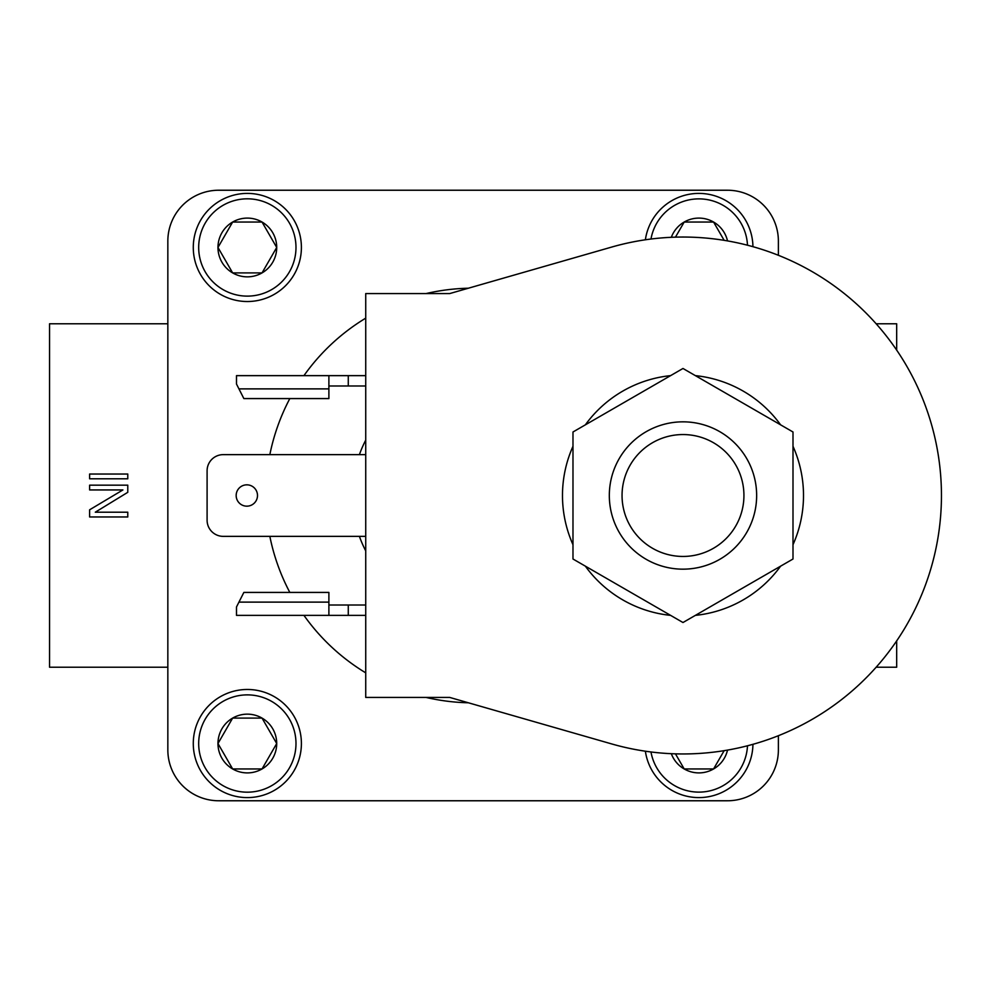 <?xml version="1.0" encoding="UTF-8"?>
<svg xmlns="http://www.w3.org/2000/svg" width="991" height="991" viewBox="0 0 991 991"><rect width="100%" height="100%" fill="white"/><g stroke="black" fill="none" stroke-linecap="round" stroke-linejoin="round"><path stroke-width="1.49" d="M746.78 458.672A73.656 73.656 0 0 0 646.157 431.704A73.656 73.656 0 0 0 619.189 532.328A73.656 73.656 0 0 0 719.813 559.296A73.656 73.656 0 0 0 746.78 458.672A73.656 73.656 0 0 1 682.985 569.156M276.192 248.369L276.712 247.465A29.371 29.371 0 0 0 262.033 222.034L232.65 222.034L217.97 247.465L232.65 272.909A29.371 29.371 0 0 0 262.033 272.909L276.712 247.465L262.033 222.034L232.65 222.034L232.129 222.938M217.97 247.465A29.371 29.371 0 0 0 232.65 272.909L262.033 272.909A29.371 29.371 0 0 0 276.712 247.465L262.033 222.034A29.371 29.371 0 0 0 217.97 247.465L218.491 248.369M262.553 718.995L262.033 718.091A29.371 29.371 0 0 0 217.97 743.535A29.371 29.371 0 0 0 232.65 768.966L262.033 768.966L276.712 743.535A29.371 29.371 0 0 0 262.033 718.091L232.65 718.091L217.97 743.535L232.65 768.966A29.371 29.371 0 0 0 262.033 768.966L276.712 743.535L262.033 718.091L232.65 718.091L232.129 718.995M671.328 753.705A29.371 29.371 0 0 0 684.199 768.966L675.466 753.854L684.199 768.966A29.371 29.371 0 0 0 713.57 768.966L724.148 750.67M727.518 750.1A29.371 29.371 0 0 1 713.57 768.966L684.199 768.966L713.57 768.966L714.102 768.062M257.499 495.5A10.666 10.666 0 0 0 246.833 484.834A10.666 10.666 0 0 0 236.168 495.5A10.666 10.666 0 0 0 246.833 506.166A10.666 10.666 0 0 0 257.499 495.5M941.45 495.5A258.465 258.465 0 0 0 611.645 247.081L449.728 293.571L365.729 293.571L365.729 697.429L449.728 697.429L611.645 743.919A258.465 258.465 0 0 0 941.45 495.5M650.976 751.971A48.658 48.658 0 0 0 747.487 745.789M752.937 744.315A54.059 54.059 0 0 1 698.89 797.594A54.059 54.059 0 0 1 645.376 751.215M247.341 792.181A48.658 48.658 0 0 0 295.987 743.535A48.658 48.658 0 0 0 247.341 694.877A48.658 48.658 0 0 0 198.683 743.535A48.658 48.658 0 0 0 247.341 792.181M247.341 689.476A54.059 54.059 0 0 1 301.4 743.535A54.059 54.059 0 0 1 247.341 797.594A54.059 54.059 0 0 1 193.282 743.535A54.059 54.059 0 0 1 247.341 689.476M747.487 245.211A48.658 48.658 0 0 0 650.976 239.029M645.376 239.785A54.059 54.059 0 0 1 698.89 193.406A54.059 54.059 0 0 1 752.937 246.685M247.341 296.123A48.658 48.658 0 0 0 295.987 247.465A48.658 48.658 0 0 0 247.341 198.819A48.658 48.658 0 0 0 198.683 247.465A48.658 48.658 0 0 0 247.341 296.123M247.341 193.406A54.059 54.059 0 0 1 301.4 247.465A54.059 54.059 0 0 1 247.341 301.524A54.059 54.059 0 0 1 193.282 247.465A54.059 54.059 0 0 1 247.341 193.406M792.998 544.703A120.506 120.506 0 0 0 792.998 446.297M572.984 446.297A120.506 120.506 0 0 0 572.984 544.703M670.585 375.626A120.506 120.506 0 0 0 585.371 424.829M780.598 424.829A120.506 120.506 0 0 0 695.385 375.626M876.168 667.216L896.682 667.216L896.682 640.892M896.682 350.108L896.682 323.784L876.168 323.784M232.65 272.909L262.033 272.909M724.148 240.33L713.57 222.034L684.199 222.034L675.466 237.146L684.199 222.034A29.371 29.371 0 0 0 671.328 237.295M727.518 240.9A29.371 29.371 0 0 0 713.57 222.034L684.199 222.034A29.371 29.371 0 0 1 713.57 222.034M217.97 743.535L218.491 744.439M232.65 768.966L262.033 768.966A29.371 29.371 0 0 0 276.712 743.535M328.888 605.018L348.275 605.018L348.275 615.361L365.729 615.361M348.275 615.361L236.49 615.361L236.49 606.963L243.86 592.42L328.888 592.42L328.888 602.119L238.942 602.119M328.888 615.361L328.888 602.119M348.275 605.018L365.729 605.018M365.729 385.982L348.275 385.982L348.275 375.639L236.49 375.639L236.49 384.037L243.86 398.58L328.888 398.58L328.888 388.881L238.942 388.881M348.275 375.639L365.729 375.639M348.275 385.982L328.888 385.982M365.729 454.634L223.248 454.634A16.153 16.153 0 0 0 207.094 470.787L207.094 520.213A16.153 16.153 0 0 0 223.248 536.366L365.729 536.366M328.888 375.639L328.888 388.881M778.381 735.718L778.381 749.89A50.875 50.875 0 0 1 727.505 800.765L218.726 800.765A50.875 50.875 0 0 1 167.838 749.89L167.838 241.11A50.875 50.875 0 0 1 218.726 190.235L727.505 190.235A50.875 50.875 0 0 1 778.381 241.11L778.381 255.282M365.729 550.897A120.84 120.84 0 0 1 359.399 536.366M359.399 454.634A120.84 120.84 0 0 1 365.729 440.103M468.359 288.22A207.33 207.33 0 0 0 426.08 293.571M365.729 318.148A207.33 207.33 0 0 0 303.94 375.639M289.83 398.58A207.33 207.33 0 0 0 269.849 454.634M269.849 536.366A207.33 207.33 0 0 0 289.83 592.42M303.94 615.361A207.33 207.33 0 0 0 365.729 672.852M426.08 697.429A207.33 207.33 0 0 0 468.359 702.78M792.998 559.011L792.998 431.989L682.985 368.479L572.984 431.989L572.984 559.011L682.985 622.521L792.998 559.011M585.371 566.171A120.506 120.506 0 0 0 670.585 615.374M695.385 615.374A120.506 120.506 0 0 0 780.598 566.171M127.777 492.316L95.297 512.198L127.777 512.198L127.777 516.968L89.611 516.968L89.611 509.808L122.909 489.938L89.611 489.938L89.611 485.169L127.777 485.169L127.777 492.316M127.777 478.802L89.611 478.802L89.611 474.032L127.777 474.032L127.777 478.802M167.838 323.784L49.55 323.784L49.55 667.216L167.838 667.216M682.985 556.447A60.947 60.947 0 0 0 743.931 495.5A60.947 60.947 0 0 0 682.985 434.554A60.947 60.947 0 0 0 622.051 495.5A60.947 60.947 0 0 0 682.985 556.447"/></g></svg>

